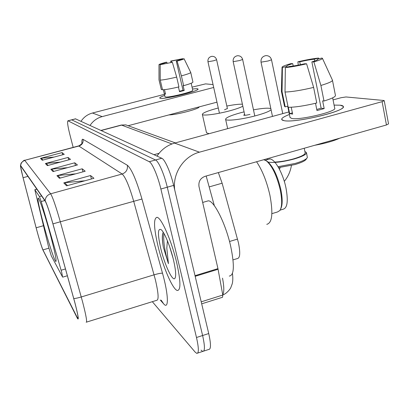 <?xml version="1.0" encoding="UTF-8"?>
<svg xmlns="http://www.w3.org/2000/svg" width="409" height="409" viewBox="0 0 409 409"><rect width="100%" height="100%" fill="white"/><g stroke="black" fill="none" stroke-linecap="round" stroke-linejoin="round"><path stroke-width="0.61" d="M61.744 272.43L41.191 201.54L39.479 196.56L34.816 189.699L48.671 247.297L51.289 255.85L62.536 276.965L61.744 272.43M50.772 236.259C45.782 217.476 39.366 198.104 38.206 198.053C37.367 198.886 39.1 207.455 43.405 223.749C48.17 241.617 54.453 260.855 55.818 261.494C56.79 261.228 55.108 252.818 50.772 236.259M218.34 172.572L222.123 183.206L238.411 242.649C240.441 252.69 240.114 257.987 237.419 258.539L233.028 259.884M203.738 351.091L208.702 349.465C211.049 349.45 211.059 344.143 208.723 333.545L173.651 185.4C170.65 172.434 164.873 159.382 161.775 158.268L75.471 118.83M152.322 301.678L195.113 352.062L196.76 353.371C198.963 353.407 198.871 348.115 196.484 337.502L160.88 189.014L167.276 187.204C164.249 174.224 158.534 161.131 155.522 159.991L71.652 119.822L155.522 159.991C158.534 161.131 164.249 174.224 167.276 187.204L202.613 335.518L167.276 187.204L173.651 185.4M201.049 350.124L202.741 351.418C205.016 351.428 204.975 346.126 202.613 335.518C204.975 346.126 205.016 351.428 202.741 351.418L197.721 353.059M176.637 262.45C171.448 240.334 161.105 217.102 156.928 217.332C153.452 218.386 153.799 227.941 157.971 245.988C162.925 266.806 172.797 289.863 177.404 290.492C180.988 290.191 180.732 280.84 176.637 262.45C171.448 240.334 161.105 217.102 156.928 217.332C153.452 218.386 153.799 227.941 157.971 245.988C162.925 266.806 172.797 289.863 177.404 290.492C180.988 290.191 180.732 280.84 176.637 262.45M74.791 302.435C77.633 313.36 78.646 318.769 77.833 318.662L42.94 249.899C41.314 246.019 39.044 238.651 36.14 227.787L23.078 177.7C21.135 170.164 20.338 166.248 20.675 165.947L45.292 201.279C46.892 204.106 49.428 211.627 52.904 223.841L74.791 302.435M74.873 302.599L52.945 223.851C49.382 211.32 46.779 203.61 45.143 200.722L20.68 165.645L20.465 166.09L23.022 177.572L36.079 227.639C38.819 237.91 41.069 245.308 42.833 249.833L77.352 318.238C79.136 321.167 78.313 315.958 74.873 302.599M160.88 189.014C157.823 176.023 152.174 162.889 149.254 161.719L67.935 120.788C67.132 121.519 67.725 125.916 69.714 133.968L73.165 147.383M40.481 158.365L62.071 152.593L64.254 154.346L42.26 160.241L40.481 158.365L41.248 158.232L42.991 160.047M56.928 175.686L82.189 168.794L85.205 171.228L59.397 178.288L56.928 175.686L57.827 175.522L60.256 178.053M63.773 182.895L90.547 175.533L93.958 178.278L66.565 185.834L63.773 182.895L64.729 182.716L67.48 185.584M45.389 163.534L68.078 157.429L70.491 159.377L47.362 165.614L45.389 163.534L46.197 163.39L48.134 165.405M50.839 169.275L74.745 162.797L77.439 164.97L53.042 171.591L50.839 169.275L51.692 169.121L53.85 171.371M74.745 162.797L75.44 165.512M67.557 167.654L51.692 169.121M68.078 157.429L68.707 159.858M60.394 162.102L46.197 163.39M90.547 175.533L91.427 178.973M84.929 180.768L64.729 182.716M82.189 168.794L82.966 171.841M75.665 173.835L57.827 175.522M62.071 152.593L62.638 154.781M54.029 157.087L41.248 158.232M229.285 276.075C234.137 275.415 234.628 265.579 230.753 246.566C225.742 223.713 213.876 200.2 208.227 200.845L206.785 201.259M169.612 246.622L173.135 258.447M163.247 232.281L162.746 233.442C162.041 236.254 162.23 240.789 163.314 247.056L168.426 263.662L166.811 248.084L167.409 240.758M173.421 259.613C170.354 246.637 164.515 232.43 161.248 229.725C157.7 227.818 157.537 234.055 160.757 248.442C164.541 264.511 172.465 281.643 174.878 278.422C176.294 276.264 175.809 269.996 173.421 259.613M168.426 263.662C164.73 251.443 163.211 241.325 163.866 233.309M163.314 247.056C162.404 241.356 162.204 236.847 162.721 233.524M340.181 105.185C342.696 105.481 343.703 106.141 343.202 107.158C342.077 112.245 293.815 123.191 283.938 120.624L282.414 120.18C280.426 118.963 282.757 117.061 289.408 114.474C283.953 116.575 281.387 118.262 281.704 119.535L283.938 120.624C294.833 123.411 347.686 110.675 343.258 106.34L340.181 105.185L334.092 105.108L340.181 105.185M174.72 189.919C172.307 173.595 183.718 156.212 199.449 152.184L382.108 101.657L384.215 100.64L383.734 100.481L345.988 96.964L341.086 97.71L333.069 99.898M157.041 156.095C161.397 149.546 167.25 145.215 174.612 143.099L288.882 111.943M384.23 100.706L388.535 123.886L386.449 124.975L204.991 176.351C200.354 178.181 198.355 181.591 198.999 186.581L217.956 268.626L222.787 295.053L222.552 297.261L201.688 303.831M317.599 59.648L317.721 59.325C317.89 59.806 315.942 60.66 311.868 61.887L321.131 108.191L316.76 109.469M313.626 87.408L306.597 63.799L304.628 63.778C298.565 65.174 293.616 66.053 289.792 66.422L285.359 67.582L285.007 92.025L288.171 107.296C295.078 107.306 304.608 105.87 316.755 102.991L313.626 87.408C301.438 90.297 291.898 91.836 285.007 92.025M332.66 97.843L334.685 108.114C337.757 111.268 299.909 120.41 291.77 118.477L290.032 117.485M291.228 107.245L292.645 114.101L289.654 113.636L288.34 107.301M286.965 67.163L286.801 66.365L282.399 67.516L282.067 91.744L285.211 106.887L287.936 106.146M285.211 106.887L284.495 106.182M282.067 91.744L281.392 91.008M306.597 63.799C297.691 65.885 290.615 67.148 285.359 67.582M282.399 67.516L282.036 67.28C282.026 66.555 284.981 65.338 290.906 63.625L292.721 63.646L293.207 66.007M300.329 64.724L299.741 61.82L297.89 61.805L298.253 65.138M297.89 61.805C306.315 59.826 313.228 58.579 318.626 58.068L314.296 59.198L314.654 60.997M318.959 58.814L318.626 58.068M286.801 66.365L286.668 66.258C286.566 65.747 288.585 64.878 292.721 63.646M299.741 61.82C305.564 60.476 310.416 59.602 314.296 59.198M339.68 138.216C333.55 141.028 325.211 143.39 314.654 145.302M315.518 103.293L316.98 110.563L324.179 108.584L322.64 100.875L323.994 101.023L320.896 85.461L313.872 61.902L311.868 61.887M332.481 80.379L335.421 95.353C335.784 96.657 331.975 98.543 323.994 101.023M332.43 80.123C332.762 81.263 328.918 83.042 320.896 85.461M317.507 59.193L321.868 58.052L322.399 58.272C322.706 58.937 319.864 60.143 313.872 61.902M324.179 108.584L321.131 108.191M292.394 112.884L289.654 113.636M244.648 114.494L243.682 115.149C244.372 115.502 246.474 115.251 249.981 114.387M271.07 109.74C269.475 111.335 264.587 113.267 256.402 115.542C242.322 119.438 225.594 121.396 225.589 119.27C225.84 117.644 230.886 115.461 240.732 112.72L244.076 111.862M253.473 109.837C262.593 108.201 268.381 107.792 270.83 108.605M266.53 160.952L267.517 161.57C273.089 166.478 277.522 175.742 280.809 189.372C282.665 198.692 282.624 205.211 280.686 208.922M265.344 160.21L269.511 159.029C274.383 158.135 282.921 172.813 285.957 187.864C288.345 200.967 287.404 208.079 283.146 209.203L280.145 210.098M263.728 159.72L266.402 160.87C272.189 165.972 276.796 175.619 280.221 189.812C282.225 199.914 282.113 206.806 279.894 210.492L277.476 211.98L271.873 213.646M266.76 224.337C272.236 222.992 273.284 213.263 269.899 195.144C266.74 181.397 262.297 170.262 256.566 161.749M306.75 158.39L306.31 159.014C305.492 160.701 301.699 162.552 294.935 164.566L278.575 167.629M306.505 152.756L307.353 157.521C306.484 159.321 302.43 161.294 295.191 163.442L278.033 166.703M274.725 162.092C280.543 161.806 286.883 160.717 293.744 158.825C301.499 156.504 305.308 154.5 305.16 152.813L304.224 148.257M304.904 151.545L306.459 152.542C306.617 154.346 302.553 156.489 294.255 158.973C282.634 162.015 273.938 163.053 268.171 162.092M267.159 159.694L267.542 159.357M242.844 106.192C240.461 107.541 236.146 109.07 229.899 110.767C217.092 114.264 202.281 116.146 202.343 114.362C202.67 112.935 207.47 110.951 216.744 108.4L218.268 108.002M226.837 106.054C234.05 104.638 239.245 104.029 242.419 104.229M224.521 109.801L227.378 108.513M202.343 114.362L206.525 132.813L209.111 133.692M197.24 88.687L197.971 89.264C197.281 91.575 164.265 99.505 160.297 98.308L159.893 98.186C159.239 97.72 160.839 96.815 164.684 95.471C161.361 96.626 159.709 97.47 159.72 97.996L160.297 98.308C164.576 99.566 199.812 90.88 198.038 89.019L197.24 88.687L192.465 88.957L197.24 88.687M90.062 125.405C93.037 120.946 97.081 118.012 102.184 116.606L213.692 87.47M81.038 121.268C83.83 117.097 87.628 114.351 92.424 113.032L164.418 94.331M192.056 87.148L205.558 83.881L213.048 84.581M216.964 102.163L128.411 125.65M184.06 58.722L190.742 72.475C190.599 73.063 187.48 74.203 181.392 75.88L177.087 61.11C181.657 59.872 183.978 59.075 184.06 58.722L176.299 61.105L183.007 90.328L179.433 91.279M176.673 77.091L172.368 62.301L160.185 64.694L160.262 80.128L162.526 89.806C165.865 89.668 171.33 88.697 178.932 86.892L176.673 77.091C169.055 78.901 163.585 79.913 160.262 80.128M191.167 83.247L192.757 90.236C193.989 91.596 168.626 97.853 165.42 96.974L164.98 96.744L163.349 89.77M164.505 89.668L165.548 94.136L164.352 93.947L163.37 89.77M161.954 64.249L161.882 63.947L159.009 64.668L159.086 80.016L161.345 89.643L162.424 89.361M161.345 89.643L159.019 79.934L158.994 64.632C159.203 64.249 161.57 63.446 166.095 62.229L166.836 62.24L167.077 63.283M172.368 62.301L160.185 64.694M171.729 62.291L171.448 61.074L170.696 61.074L170.931 62.444M170.696 61.074L182.721 58.691L179.878 59.407L180.011 59.985M182.859 58.978L182.721 58.691M161.882 63.947L166.836 62.24M171.448 61.074L179.878 59.407M199.065 106.913C200.129 108.641 176.376 114.955 168.902 114.909M178.447 87.01L179.531 91.703L184.219 90.481L183.104 85.614L183.636 85.67L181.392 75.88M190.742 72.475L192.93 82.112C192.803 82.776 189.704 83.963 183.636 85.67M177.087 61.11L176.299 61.105M184.219 90.481L183.007 90.328M165.441 93.666L164.352 93.947M61.135 270.242L65.481 268.953M229.51 241.499L237.517 239.086M209.173 186.913L222.123 183.206M39.479 196.56L41.6 195.972M41.191 201.54L44.775 200.543M34.877 189.766L36.892 189.209M222.726 294.731C224.214 292.328 224.147 286.806 222.532 278.171M161.775 158.268L149.254 161.719M208.723 333.545L196.484 337.502M75.721 118.83L68.058 120.824M159.065 153.303L153.988 154.699M171.979 143.953L121.591 125.113L101.202 130.507M129.535 126.238L125.834 124.888L120.998 125.123M77.209 317.701L78.104 317.42M20.68 165.645C20.905 163.033 22.285 161.304 24.816 160.466L50.634 193.805C52.73 197.21 55.972 206.591 60.353 221.944L82.608 301.944C86.125 315.605 87.311 322.364 86.176 322.226M86.544 322.108L156.657 300.334C158.932 300.114 158.498 293.243 155.364 279.725L133.651 201.11C129.259 186.054 125.43 177.02 122.158 174.014L78.651 145.921M73.768 298.539C75.266 298.524 77.761 298.003 81.253 296.97L154.081 274.828C158.39 273.575 161.202 273.043 162.511 273.238C168.626 294.971 168.907 310.308 163.605 303.79L160.236 299.996M81.907 143.278C81.728 140.185 82.097 138.871 83.017 139.341L127.317 165.231C127.93 169.52 126.212 172.45 122.158 174.014L50.634 193.805C47.286 194.95 45.455 197.256 45.143 200.722M24.576 160.354L79.121 145.967C82.209 144.806 83.508 142.598 83.017 139.341M127.317 165.231C131.524 168.805 136.407 180.067 141.954 199.025L52.945 223.851M141.954 199.025L162.511 273.238M163.605 303.79L161.202 300.186M23.078 177.7L27.965 176.376M36.14 227.787L43.4 225.727M42.94 249.899L48.896 248.176M174.612 143.099L199.449 152.184M195.021 275.676L217.956 268.626M386.449 124.975L382.108 101.657M218.094 269.28L195.175 276.326M201.218 301.832L222.787 295.053M254.792 115.972L242.639 59.484L239.48 60.578L233.171 61.667L244.827 115.318M282.747 113.615L271.51 59.801L268.166 60.977L261.024 62.163L272.481 116.417M227.414 108.682L216.612 59.765L213.605 60.772L207.966 61.774L219.428 113.206M92.424 113.032L102.184 116.606M34.816 189.699L36.846 189.142M62.725 277.138L67.378 275.753M232.455 273.35C232.997 277.921 232.9 281.474 232.159 283.999L230.804 287.624C230.589 288.539 226.847 293.585 222.772 294.976M75.583 118.799L67.935 120.788M175.343 142.899L125.834 124.888L121.268 125.052L101.003 130.415M206.167 176.018L214.352 205.701M77.833 318.662L78.093 318.58M20.46 165.63L21.094 163.145C23.298 160.788 24.489 159.853 24.668 160.328L78.855 145.865C81.355 144.311 82.439 143.257 82.102 142.705M175.354 277.486L174.878 278.422M208.227 200.845L202.67 202.45M287.696 106.212L290.073 117.674M281.402 91.309L284.536 106.371M282.036 67.28L281.382 91.263M322.45 58.375L332.399 80.077M242.639 59.484C241.862 56.912 240.134 55.66 237.45 55.726C234.285 56.452 232.859 58.436 233.171 61.667M225.589 119.27L227.665 128.636M267.517 161.57L266.402 160.87M284.296 181.381C288.064 176.724 290.436 171.427 291.412 165.492M271.504 59.78C270.666 56.943 268.759 55.563 265.794 55.629C262.292 56.427 260.702 58.605 261.024 62.163M279.49 169.321L280.18 167.48M267.394 158.682L267.588 159.576M216.612 59.765C215.891 57.413 214.306 56.268 211.857 56.33C208.963 56.999 207.67 58.814 207.966 61.774"/></g></svg>
